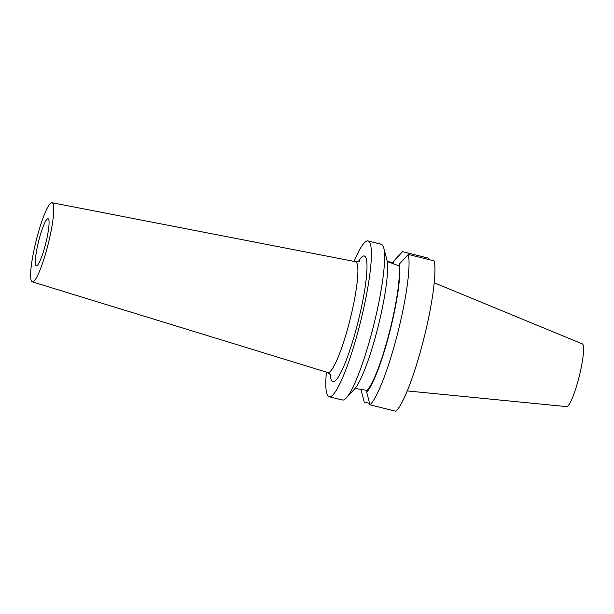 <?xml version="1.0" encoding="UTF-8"?>
<svg xmlns="http://www.w3.org/2000/svg" width="614" height="614" viewBox="0 0 614 614"><rect width="100%" height="100%" fill="white"/><g stroke="black" fill="none" stroke-linecap="round" stroke-linejoin="round"><path stroke-width="0.92" d="M48.184 218.791A24.276 3.715 104 0 1 45.697 243.574A24.276 3.715 104 0 1 36.31 265.854A24.276 3.715 104 0 1 36.195 265.816A24.276 3.715 104 0 1 38.682 241.033A24.276 3.715 104 0 1 48.076 218.745A24.276 3.715 104 0 1 48.184 218.791M32.12 281.795A40.777 6.24 104 0 1 36.257 240.327A40.777 6.24 104 0 1 52.021 202.727A40.777 6.24 104 0 1 52.259 202.804A40.777 6.24 104 0 1 48.045 244.595A40.777 6.24 104 0 1 32.258 281.849A40.777 6.24 104 0 1 32.12 281.795M392.331 262.792A69.252 10.591 104 0 1 393.551 261.303L401.794 252.408A80.28 12.28 104 0 1 402.523 251.679L393.582 261.272L393.137 263.007L387.165 261.173M380.657 244.134L382.468 245.055A80.28 12.28 104 0 1 383.75 247.895A80.28 12.28 104 0 1 373.726 325.113A80.28 12.28 104 0 1 346.265 397.972A80.28 12.28 104 0 1 342.957 400.082L341.016 399.653M582.31 343.886A32.335 4.95 104 0 1 582.348 343.901A32.335 4.95 104 0 1 582.387 343.917A32.335 4.95 104 0 1 579.171 376.574A32.335 4.95 104 0 1 566.676 406.629L407.228 390.918M354.071 261.38A80.28 12.28 104 0 1 368.07 240.949A80.28 12.28 104 0 1 368.438 241.087A80.28 12.28 104 0 1 360.226 323.041A80.28 12.28 104 0 1 329.158 396.728A80.28 12.28 104 0 1 328.797 396.598A80.28 12.28 104 0 1 326.402 372.122M383.75 247.895L386.843 259.63A69.252 10.591 104 0 1 378.201 326.234A69.252 10.591 104 0 1 354.508 389.076L346.265 397.972M387.227 261.533L398.916 265.778A67.54 10.331 104 0 1 389.644 331.276A67.54 10.331 104 0 1 367.141 390.427L366.696 392.162L369.973 404.803L395.876 411.273A80.28 12.28 104 0 0 423.453 340.133A80.28 12.28 104 0 0 434.198 260.919L408.295 254.449A80.28 12.28 104 0 1 397.55 333.663A80.28 12.28 104 0 1 369.973 404.803M355.061 388.447L367.141 390.427M398.916 265.778L399.353 264.043A69.252 10.591 104 0 1 389.882 331.391A69.252 10.591 104 0 1 366.696 392.162M369.605 403.383L364.202 402.032L360.925 389.391A69.252 10.591 104 0 1 360.886 389.184M399.353 264.043L408.295 254.449M428.104 259.4L428.426 258.149L402.523 251.679M331.038 375.169L327.753 372.529A57.148 8.742 -76 0 0 349.88 320.324A57.148 8.742 -76 0 0 355.782 261.756A57.148 8.742 -76 0 0 355.452 261.648C358.261 261.579 359.643 261.318 359.589 260.866M358.407 261.472A64.785 9.908 104 0 1 364.609 256.092A64.785 9.908 104 0 1 357.732 323.217A64.785 9.908 104 0 1 332.619 381.586A64.785 9.908 104 0 1 330.278 374.079M394.119 260.689L393.267 264.028M361.116 390.151L361.347 389.253M52.021 202.727L355.452 261.648M582.348 343.901L434.236 282.793M368.07 240.949L380.442 244.042M329.158 396.728L341.53 399.821M32.258 281.849L327.753 372.529"/></g></svg>
